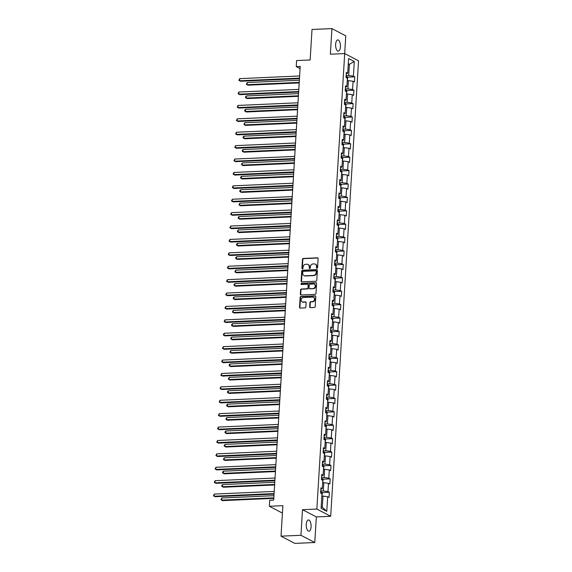 <?xml version="1.0" encoding="UTF-8"?>
<svg xmlns="http://www.w3.org/2000/svg" width="572" height="572" viewBox="0 0 572 572"><rect width="100%" height="100%" fill="white"/><g stroke="black" fill="none" stroke-linecap="round" stroke-linejoin="round"><path stroke-width="0.86" d="M316.974 268.211A0.608 0.529 -62.4 0 0 317.56 267.596L318.111 258.637A0.865 0.758 -62.4 0 0 317.381 257.829L303.303 258.451A0.865 0.758 -62.4 0 0 302.466 259.33L301.916 268.289A0.608 0.529 -62.4 0 0 303.017 268.239L303.088 267.081A2.767 2.431 -62.4 0 1 305.755 264.271L306.928 264.221A2.767 2.431 -62.4 0 1 309.266 266.809L309.195 267.968A0.608 0.529 -62.4 0 0 310.289 267.918L310.36 266.759A2.767 2.431 -62.4 0 1 313.027 263.949L314.2 263.899A2.767 2.431 -62.4 0 1 316.538 266.488L316.466 267.646A0.608 0.529 -62.4 0 0 316.974 268.211A0.608 0.529 -62.4 0 1 316.838 267.839L316.466 267.646M311.068 526.841A5.641 2.41 87.5 0 0 308.422 519.948A5.641 2.41 87.5 0 0 306.277 524.338A5.641 2.41 87.5 0 0 308.923 531.224A5.641 2.41 87.5 0 0 311.068 526.841M340.426 46.782A5.641 2.41 87.5 0 0 337.787 39.897A5.641 2.41 87.5 0 0 335.642 44.28A5.641 2.41 87.5 0 0 338.281 51.173A5.641 2.41 87.5 0 0 340.426 46.782M309.659 306.821A0.865 0.758 -62.4 0 0 310.396 307.629L314.343 307.45A0.865 0.758 -62.4 0 0 315.179 306.578L315.787 296.625A0.865 0.758 -62.4 0 0 315.058 295.817L300.979 296.439A0.865 0.758 -62.4 0 0 300.143 297.318L299.535 307.264A0.865 0.758 -62.4 0 0 300.264 308.072L305.033 307.865A0.865 0.758 -62.4 0 0 305.87 306.985L306.127 302.731A0.865 0.758 -62.4 0 0 305.398 301.916L303.031 302.023A2.317 2.031 -62.4 0 1 303.31 297.512L312.577 297.104A2.317 2.031 -62.4 0 1 312.305 301.616L310.76 301.68A0.865 0.758 -62.4 0 0 309.924 302.559L309.659 306.821L310.038 307.014A0.865 0.758 -62.4 0 0 310.246 307.622M344.68 53.568L345.767 35.836L331.924 28.6L312.012 29.479L310.146 59.974L296.596 60.575L296.232 66.588L300.214 66.409L273.688 500.078L269.705 500.25L269.34 506.263L282.425 513.105M300.936 535.285L314.779 542.521L316.345 516.924L302.502 509.688L300.936 535.285L281.016 536.164L282.883 505.669L269.34 506.263M302.502 509.688L316.845 509.051L344.702 53.568L358.544 60.804L330.688 516.287L316.845 509.051M331.924 28.6L330.359 54.204L344.702 53.568M315.944 281.231A0.865 0.758 -62.4 0 0 316.781 280.351L317.388 270.399A0.865 0.758 -62.4 0 0 316.659 269.591L302.581 270.213A0.865 0.758 -62.4 0 0 301.744 271.092L301.137 281.038A0.865 0.758 -62.4 0 0 301.873 281.846L315.944 281.231M316.588 283.512L315.98 293.465A0.865 0.758 -62.4 0 1 315.143 294.344L301.065 294.959A0.865 0.758 -62.4 0 1 300.336 294.151L300.6 289.897A0.865 0.758 -62.4 0 1 301.43 289.017L307.143 288.767A0.865 0.758 -62.4 0 0 307.972 287.888L308.144 285.063A0.865 0.758 -62.4 0 0 307.414 284.255L301.473 284.513A0.608 0.529 -62.4 0 1 301.544 283.333L315.858 282.704A0.865 0.758 -62.4 0 1 316.588 283.512M314.779 542.521L294.859 543.4L281.016 536.164M329.358 492.277L327.992 491.562L328.492 483.319L329.858 484.026L330.173 478.871L328.807 478.163L329.315 469.912L330.68 470.627L330.995 465.472L329.629 464.757L330.13 456.513L331.495 457.228L331.81 452.073L330.452 451.358L330.952 443.107L332.318 443.822L332.632 438.667L331.267 437.959L331.774 429.708L333.14 430.423L333.455 425.268L332.089 424.553L332.589 416.309L333.955 417.024L334.27 411.869L332.904 411.154L333.412 402.902L334.777 403.618L335.092 398.462L333.726 397.747L334.234 389.503L335.6 390.218L335.914 385.063L334.548 384.348L335.049 376.104L336.415 376.812L336.729 371.664L335.364 370.949L335.871 362.698L337.237 363.413L337.551 358.258L336.186 357.543L336.693 349.299L338.059 350.014L338.374 344.859L337.008 344.144L337.509 335.9L338.874 336.608L339.189 331.46L337.823 330.745L338.331 322.494L339.697 323.209L340.011 318.053L338.645 317.338L339.153 309.094L340.512 309.81L340.833 304.654L339.468 303.939L339.968 295.695L341.334 296.403L341.648 291.248L340.283 290.54L340.79 282.289L342.156 283.004L342.471 277.849L341.105 277.134L341.606 268.89L342.971 269.605L343.286 264.45L341.927 263.735L342.428 255.484L343.793 256.199L344.108 251.044L342.742 250.336L343.25 242.085L344.616 242.8L344.93 237.645L343.565 236.93L344.065 228.686L345.431 229.401L345.745 224.245L344.38 223.53L344.887 215.279L346.253 215.994L346.568 210.839L345.202 210.124L345.71 201.88L347.075 202.595L347.39 197.44L346.024 196.725L346.525 188.481L347.89 189.196L348.205 184.041L346.839 183.326L347.347 175.075L348.713 175.79L349.027 170.635L347.662 169.92L348.169 161.676L349.528 162.391L349.849 157.236L348.484 156.521L348.984 148.277L350.35 148.985L350.665 143.837L349.299 143.122L349.807 134.87L351.172 135.585L351.487 130.43L350.121 129.715L350.622 121.471L351.987 122.186L352.309 117.031L350.943 116.316L351.444 108.072L352.81 108.78L353.124 103.625L351.759 102.917L352.266 94.666L353.632 95.381L353.946 90.226L352.581 89.511L353.081 81.267L354.447 81.982L354.762 76.827L353.396 76.112L354.29 61.504L348.605 58.537L347.712 73.137L346.346 72.422L346.031 77.578L347.397 78.292L346.897 86.544L345.531 85.829L345.216 90.984L346.582 91.692L346.074 99.943L344.709 99.228L344.394 104.383L345.76 105.098L345.252 113.342L343.886 112.627L343.572 117.782L344.937 118.497L344.437 126.748L343.071 126.033L342.757 131.188L344.122 131.903L343.615 140.147L342.249 139.432L341.934 144.587L343.3 145.302L342.792 153.546L341.434 152.831L341.112 157.986L342.478 158.701L341.977 166.952L340.612 166.237L340.297 171.393L341.663 172.108L341.155 180.352L339.789 179.637L339.475 184.792L340.84 185.507L340.34 193.751L338.974 193.043L338.653 198.191L340.018 198.906L339.518 207.157L338.152 206.442L337.837 211.597L339.203 212.312L338.695 220.556L337.33 219.841L337.015 224.996L338.381 225.711L337.88 233.955L336.515 233.247L336.2 238.402L337.566 239.11L337.058 247.361L335.692 246.646L335.378 251.802L336.744 252.517L336.236 260.76L334.87 260.046L334.556 265.201L335.921 265.916L335.421 274.167L334.055 273.452L333.741 278.607L335.106 279.315L334.599 287.566L333.233 286.851L332.918 292.006L334.284 292.721L333.776 300.965L332.411 300.25L332.096 305.405L333.462 306.12L332.961 314.371L331.596 313.656L331.281 318.811L332.647 319.519L332.139 327.77L330.773 327.055L330.459 332.21L331.824 332.925L331.317 341.169L329.958 340.454L329.636 345.61L331.002 346.325L330.502 354.576L329.136 353.861L328.821 359.016L330.187 359.731L329.679 367.975L328.314 367.26L327.999 372.415L329.365 373.13L328.864 381.374L327.499 380.666L327.184 385.814L328.542 386.529L328.042 394.78L326.676 394.065L326.362 399.22L327.727 399.935L327.22 408.179L325.854 407.464L325.539 412.619L326.905 413.334L326.405 421.578L325.039 420.87L324.724 426.026L326.09 426.733L325.582 434.985L324.217 434.27L323.902 439.425L325.268 440.14L324.76 448.384L323.394 447.669L323.08 452.824L324.446 453.539L323.945 461.79L322.579 461.075L322.265 466.23L323.63 466.938L323.123 475.189L321.757 474.474L321.443 479.629L322.808 480.344L322.301 488.588L320.935 487.873L320.62 493.028L321.986 493.743L321.092 508.351L326.784 511.318L327.677 496.718L329.036 497.433L329.358 492.277L321.929 492.606M322.665 482.725L323.809 482.675L323.309 490.919L320.742 491.033M323.309 490.919L327.992 491.562M323.809 482.675L328.492 483.319M322.301 488.588L320.849 489.382M323.48 469.326L324.631 469.269L324.124 477.52L321.564 477.634M324.124 477.52L328.807 478.163M324.631 469.269L329.315 469.912M323.123 475.189L321.664 475.983M324.303 455.92L325.447 455.87L324.946 464.121L322.386 464.228M324.946 464.121L329.629 464.757M325.447 455.87L330.13 456.513M323.945 461.79L322.486 462.584M325.125 442.521L326.269 442.471L325.768 450.715L323.201 450.829M325.768 450.715L330.452 451.358M326.269 442.471L330.952 443.107M324.76 448.384L323.302 449.177M325.661 426.512L325.754 425.103L326.426 426.319L325.94 429.093L327.091 429.064L326.583 437.315L324.024 437.43M326.583 437.315L331.267 437.959M327.091 429.064L331.774 429.708M325.582 434.985L324.124 435.778M326.483 413.113L326.569 411.704L327.248 412.92L326.762 415.687L327.906 415.665L327.406 423.909L324.846 424.024M327.406 423.909L332.089 424.553M327.906 415.665L332.589 416.309M326.405 421.578L324.946 422.379M327.577 402.316L328.728 402.266L328.221 410.51L325.661 410.624M328.221 410.51L332.904 411.154M328.728 402.266L333.412 402.902M327.22 408.179L325.761 408.973M328.399 388.91L329.551 388.86L329.043 397.111L326.483 397.225M329.043 397.111L333.726 397.747M329.551 388.86L334.234 389.503M328.042 394.78L326.583 395.574M329.222 375.511L330.366 375.461L329.865 383.705L327.306 383.819M329.865 383.705L334.548 384.348M330.366 375.461L335.049 376.104M328.864 381.374L327.406 382.175M330.037 362.112L331.188 362.062L330.68 370.306L328.121 370.42M330.68 370.306L335.364 370.949M331.188 362.062L335.871 362.698M329.679 367.975L328.221 368.768M330.859 348.705L332.01 348.655L331.503 356.907L328.943 357.014M331.503 356.907L336.186 357.543M332.01 348.655L336.693 349.299M330.502 354.576L329.043 355.369M331.681 335.306L332.825 335.256L332.325 343.5L329.765 343.615M332.325 343.5L337.008 344.144M332.825 335.256L337.509 335.9M331.317 341.169L329.865 341.97M332.225 319.305L332.311 317.889L332.983 319.112L332.504 321.879L333.648 321.857L333.14 330.101L330.58 330.216M333.14 330.101L337.823 330.745M333.648 321.857L338.331 322.494M332.139 327.77L330.68 328.564M333.04 305.898L333.126 304.49L333.805 305.705L333.319 308.48L334.47 308.451L333.962 316.702L331.402 316.809M333.962 316.702L338.645 317.338M334.47 308.451L339.153 309.094M332.961 314.371L331.503 315.165M334.141 295.102L335.285 295.052L334.784 303.296L332.218 303.41M334.784 303.296L339.468 303.939M335.285 295.052L339.968 295.695M333.776 300.965L332.325 301.766M334.956 281.703L336.107 281.646L335.6 289.897L333.04 290.011M335.6 289.897L340.283 290.54M336.107 281.646L340.79 282.289M334.599 287.566L333.14 288.359M335.778 268.297L336.922 268.247L336.422 276.498L333.862 276.605M336.422 276.498L341.105 277.134M336.922 268.247L341.606 268.89M335.421 274.167L333.962 274.96M336.601 254.897L337.745 254.847L337.244 263.091L334.677 263.206M337.244 263.091L341.927 263.735M337.745 254.847L342.428 255.484M336.236 260.76L334.777 261.554M337.416 241.491L338.567 241.441L338.059 249.692L335.499 249.807M338.059 249.692L342.742 250.336M338.567 241.441L343.25 242.085M337.058 247.361L335.6 248.155M338.238 228.092L339.382 228.042L338.881 236.286L336.322 236.4M338.881 236.286L343.565 236.93M339.382 228.042L344.065 228.686M337.88 233.955L336.422 234.756M338.781 212.09L338.867 210.675L339.546 211.897L339.06 214.664L340.204 214.643L339.697 222.887L337.137 223.001M339.697 222.887L344.38 223.53M340.204 214.643L344.887 215.279M338.695 220.556L337.237 221.35M339.596 198.684L339.682 197.276L340.361 198.491L339.875 201.265L341.026 201.237L340.519 209.488L337.959 209.602M340.519 209.488L345.202 210.124M341.026 201.237L345.71 201.88M339.518 207.157L338.059 207.951M340.697 187.888L341.841 187.838L341.341 196.082L338.781 196.196M341.341 196.082L346.024 196.725M341.841 187.838L346.525 188.481M340.34 193.751L338.881 194.552M341.513 174.489L342.664 174.439L342.156 182.683L339.596 182.797M342.156 182.683L346.839 183.326M342.664 174.439L347.347 175.075M341.155 180.352L339.697 181.145M342.335 161.082L343.486 161.032L342.978 169.283L340.419 169.391M342.978 169.283L347.662 169.92M343.486 161.032L348.169 161.676M341.977 166.952L340.519 167.746M343.157 147.683L344.301 147.633L343.801 155.877L341.234 155.992M343.801 155.877L348.484 156.521M344.301 147.633L348.984 148.277M342.792 153.546L341.341 154.347M343.972 134.284L345.123 134.234L344.616 142.478L342.056 142.592M344.616 142.478L349.299 143.122M345.123 134.234L349.807 134.87M343.615 140.147L342.156 140.941M344.516 118.275L344.601 116.867L345.281 118.082L344.794 120.856L345.938 120.828L345.438 129.079L342.878 129.186M345.438 129.079L350.121 129.715M345.938 120.828L350.622 121.471M344.437 126.748L342.978 127.542M345.338 104.876L345.424 103.46L346.103 104.683L345.617 107.45L346.761 107.429L346.26 115.673L343.693 115.787M346.26 115.673L350.943 116.316M346.761 107.429L351.444 108.072M345.252 113.342L343.801 114.143M346.432 94.08L347.583 94.022L347.075 102.274L344.516 102.388M347.075 102.274L351.759 102.917M347.583 94.022L352.266 94.666M346.074 99.943L344.616 100.736M347.254 80.673L348.398 80.623L347.898 88.874L345.338 88.982M347.898 88.874L352.581 89.511M348.398 80.623L353.081 81.267M346.897 86.544L345.438 87.337M348.248 64.35L349.399 64.3L348.713 75.468L346.153 75.583M348.713 75.468L353.396 76.112M348.291 63.721L349.399 64.3L354.29 61.504M347.712 73.137L346.253 73.931M316.345 516.924L330.688 516.287M296.232 66.588L300.078 68.597M321.199 506.663L322.308 507.242L322.994 496.074L321.843 496.124M322.308 507.242L326.784 511.318M322.994 496.074L327.677 496.718M347.333 77.156L354.762 76.827M346.518 90.555L353.946 90.226M345.695 103.954L353.124 103.625M344.88 117.36L352.309 117.031M344.058 130.759L351.487 130.43M343.236 144.158L350.665 143.837M342.421 157.565L349.849 157.236M341.598 170.964L349.027 170.635M340.776 184.363L348.205 184.041M339.961 197.769L347.39 197.44M339.139 211.168L346.568 210.839M338.317 224.574L345.745 224.245M337.501 237.973L344.93 237.645M336.679 251.373L344.108 251.044M335.864 264.779L343.286 264.45M335.042 278.178L342.471 277.849M334.22 291.577L341.648 291.248M333.404 304.983L340.833 304.654M332.582 318.382L340.011 318.053M331.76 331.781L339.189 331.46M330.945 345.188L338.374 344.859M330.123 358.587L337.551 358.258M329.3 371.986L336.729 371.664M328.485 385.392L335.914 385.063M327.663 398.791L335.092 398.462M326.841 412.197L334.27 411.869M326.026 425.597L333.455 425.268M325.203 438.996L332.632 438.667M324.388 452.402L331.81 452.073M323.566 465.801L330.995 465.472M322.744 479.2L330.173 478.871M316.838 267.839L316.909 266.681A2.767 2.431 -62.4 0 0 315.501 264.25M308.229 264.571A2.767 2.431 -62.4 0 1 309.638 267.002L309.566 268.161A0.608 0.529 -62.4 0 0 309.666 268.533M317.896 258.029A0.865 0.758 -62.4 0 0 317.753 258.022L303.675 258.644A0.865 0.758 -62.4 0 0 302.838 259.524L302.295 268.483A0.608 0.529 -62.4 0 0 302.395 268.854M317.181 269.798A0.865 0.758 -62.4 0 0 317.031 269.784L302.953 270.406A0.865 0.758 -62.4 0 0 302.123 271.285L301.515 281.238A0.865 0.758 -62.4 0 0 301.723 281.839M316.237 271.378A0.608 0.529 -62.4 0 0 315.723 270.813L303.367 271.357A0.608 0.529 -62.4 0 0 302.788 271.972L302.71 273.194A2.767 2.431 -62.4 0 0 305.048 275.783L313.492 275.411A2.767 2.431 -62.4 0 0 316.166 272.601L316.237 271.378L316.609 271.571A0.608 0.529 -62.4 0 0 316.137 271.006M304.125 275.625A2.767 2.431 -62.4 0 0 305.419 275.976L305.048 275.783M316.609 271.571L316.538 272.794A2.767 2.431 -62.4 0 1 313.871 275.604L305.419 275.976M307.936 284.456A0.865 0.758 -62.4 0 1 308.522 285.256L308.351 288.081A0.865 0.758 -62.4 0 1 307.514 288.96L301.809 289.21A0.865 0.758 -62.4 0 0 300.972 290.09L300.715 294.351A0.865 0.758 -62.4 0 0 300.922 294.952M316.38 282.911A0.865 0.758 -62.4 0 0 316.23 282.897L301.916 283.533A0.608 0.529 -62.4 0 0 301.437 284.513M313.063 288.502A2.317 2.031 -62.4 0 0 313.342 283.991L310.074 284.134A0.865 0.758 -62.4 0 0 309.245 285.013L309.066 287.838A0.865 0.758 -62.4 0 0 309.802 288.645L313.442 288.703A2.317 2.031 -62.4 0 0 314.457 284.305M309.652 288.638A0.865 0.758 -62.4 0 0 310.174 288.846L309.802 288.645M313.442 288.703L310.174 288.846M313.692 297.419A2.317 2.031 -62.4 0 1 312.677 301.809L311.132 301.88A0.865 0.758 -62.4 0 0 310.296 302.752L310.038 307.014M302.295 301.909A2.317 2.031 -62.4 0 0 303.41 302.216L303.031 302.023M305.92 302.123A0.865 0.758 -62.4 0 0 305.777 302.116L303.41 302.216M315.572 296.017A0.865 0.758 -62.4 0 0 315.429 296.01L301.351 296.632A0.865 0.758 -62.4 0 0 300.514 297.512L299.907 307.464A0.865 0.758 -62.4 0 0 300.121 308.065M347.254 80.652L347.74 77.878L347.047 76.627A2.338 0.508 -176.5 0 0 346.11 76.355M299.37 80.237L247.197 82.54L247.061 84.692L247.998 85.178L299.206 82.919M247.197 82.54L246.346 84.234L247.061 84.692L299.235 82.389M299.499 78.135L239.582 80.781L239.711 78.629L299.628 75.983M299.463 78.664L240.519 81.267L238.867 80.323L239.711 78.629M346.432 94.051L346.918 91.284L346.224 90.033A2.338 0.508 -176.5 0 0 345.288 89.761M298.548 93.644L246.375 95.946L246.246 98.091L247.183 98.577L298.384 96.318M246.375 95.946L245.581 96.782L245.531 97.64L246.246 98.091L298.42 95.789M345.424 103.46L345.402 103.432A2.338 0.508 -176.5 0 0 344.466 103.16M297.726 107.043L245.552 109.345L245.424 111.49L246.36 111.983L297.569 109.724M245.552 109.345L244.759 110.181L244.709 111.04L245.424 111.49L297.597 109.188M298.677 91.534L238.76 94.18L238.896 92.028L298.806 89.389M298.648 92.063L239.697 94.666L238.045 93.729L238.896 92.028M297.855 104.933L237.945 107.579L238.074 105.434L297.991 102.788M297.826 105.47L238.882 108.072L237.23 107.128L238.074 105.434M344.601 116.867L344.587 116.831A2.338 0.508 -176.5 0 0 343.65 116.559M296.911 120.442L244.737 122.744L244.602 124.896L245.538 125.382L296.746 123.123M244.737 122.744L243.887 124.439L244.602 124.896L296.775 122.594M343.972 134.256L344.458 131.488L343.765 130.237A2.338 0.508 -176.5 0 0 342.828 129.966M296.089 133.848L243.915 136.15L243.786 138.295L244.723 138.781L295.924 136.522M243.915 136.15L243.121 136.987L243.071 137.845L243.786 138.295L295.96 135.993M343.157 147.655L343.643 144.888L342.943 143.636A2.338 0.508 -176.5 0 0 342.013 143.365M295.274 147.247L243.1 149.549L242.964 151.694L243.901 152.188L295.109 149.928M243.1 149.549L242.299 150.386L242.249 151.244L242.964 151.694L295.138 149.392M297.04 118.34L237.123 120.985L237.258 118.833L297.168 116.188M297.004 118.869L238.059 121.471L236.408 120.528L237.258 118.833M296.217 131.739L236.307 134.384L236.436 132.239L296.353 129.594M296.189 132.275L237.237 134.87L235.585 133.934L236.436 132.239M295.402 145.145L235.485 147.783L235.614 145.638L295.531 142.993M295.367 145.674L236.422 148.277L234.77 147.333L235.614 145.638M294.58 158.544L234.663 161.19L234.799 159.037L294.709 156.399M294.544 159.073L235.6 161.676L233.948 160.732L234.799 159.037M293.758 171.943L233.848 174.589L233.977 172.444L293.894 169.798M293.729 172.479L234.777 175.075L233.126 174.138L233.977 172.444M292.943 185.349L233.026 187.988L233.154 185.843L293.071 183.197M292.907 185.879L233.962 188.481L232.311 187.537L233.154 185.843M292.12 198.749L232.203 201.394L232.339 199.242L292.249 196.604M292.085 199.278L233.14 201.88L231.488 200.944L232.339 199.242M291.298 212.148L231.388 214.793L231.517 212.648L291.434 210.003M291.27 212.684L232.318 215.279L230.673 214.343L231.517 212.648M290.483 225.554L230.566 228.192L230.695 226.047L290.612 223.402M290.447 226.083L231.503 228.686L229.851 227.742L230.695 226.047M289.661 238.953L229.744 241.598L229.88 239.446L289.789 236.808M289.632 239.482L230.68 242.085L229.029 241.148L229.88 239.446M288.839 252.352L228.929 254.998L229.057 252.853L288.974 250.207M288.81 252.888L229.865 255.491L228.214 254.547L229.057 252.853M288.023 265.758L228.106 268.397L228.235 266.252L288.152 263.606M287.988 266.287L229.043 268.89L227.391 267.946L228.235 266.252M287.201 279.157L227.284 281.803L227.42 279.651L287.33 277.012M287.173 279.687L228.221 282.289L226.569 281.352L227.42 279.651M286.379 292.557L226.469 295.202L226.598 293.057L286.515 290.412M286.35 293.093L227.406 295.695L225.754 294.752L226.598 293.057M285.564 305.963L225.647 308.608L225.783 306.456L285.693 303.811M285.528 306.492L226.583 309.094L224.932 308.151L225.783 306.456M284.742 319.362L224.832 322.007L224.96 319.862L284.877 317.217M284.713 319.898L225.761 322.494L224.11 321.557L224.96 319.862M283.926 332.768L224.01 335.406L224.138 333.262L284.055 330.616M283.891 333.297L224.946 335.9L223.294 334.956L224.138 333.262M283.104 346.167L223.187 348.813L223.323 346.661L283.233 344.015M283.068 346.696L224.124 349.299L222.472 348.355L223.323 346.661M282.282 359.566L222.372 362.212L222.501 360.067L282.418 357.421M282.253 360.103L223.302 362.698L221.657 361.761L222.501 360.067M342.335 161.061L342.821 158.287L342.127 157.043A2.338 0.508 -176.5 0 0 341.191 156.771M294.451 160.646L242.278 162.948L242.149 165.101L243.079 165.587L294.287 163.327M242.278 162.948L241.427 164.643L242.149 165.101L294.323 162.798M341.52 174.46L342.006 171.693L341.305 170.442A2.338 0.508 -176.5 0 0 340.369 170.17M293.629 174.052L241.455 176.355L241.327 178.5L242.263 178.986L293.465 176.727M241.455 176.355L240.662 177.191L240.612 178.049L241.327 178.5L293.5 176.197M340.697 187.859L341.184 185.092L340.49 183.841A2.338 0.508 -176.5 0 0 339.553 183.569M292.814 187.452L240.64 189.754L240.505 191.899L241.441 192.392L292.649 190.133M240.64 189.754L239.84 190.59L239.79 191.448L240.505 191.899L292.678 189.597M339.682 197.276L339.668 197.247A2.338 0.508 -176.5 0 0 338.731 196.975M291.992 200.851L239.818 203.153L239.689 205.305L240.619 205.791L291.827 203.532M239.818 203.153L238.967 204.855L239.689 205.305L291.863 203.003M338.867 210.675L338.846 210.646A2.338 0.508 -176.5 0 0 337.909 210.374M291.169 214.257L238.996 216.559L238.867 218.704L239.804 219.19L291.005 216.931M238.996 216.559L238.202 217.396L238.152 218.254L238.867 218.704L291.041 216.402M338.238 228.064L338.724 225.297L338.031 224.045A2.338 0.508 -176.5 0 0 337.094 223.774M290.354 227.656L238.181 229.958L238.045 232.103L238.982 232.597L290.19 230.337M238.181 229.958L237.33 231.653L238.045 232.103L290.218 229.801M337.416 241.47L337.902 238.696L337.208 237.452A2.338 0.508 -176.5 0 0 336.272 237.18M289.532 241.055L237.359 243.357L237.23 245.51L238.159 245.996L289.368 243.736M237.359 243.357L236.565 244.194L236.515 245.059L237.23 245.51L289.403 243.207M336.601 254.869L337.087 252.102L336.386 250.851A2.338 0.508 -176.5 0 0 335.449 250.579M288.71 254.461L236.536 256.764L236.408 258.909L237.344 259.402L288.545 257.143M236.536 256.764L235.743 257.6L235.693 258.458L236.408 258.909L288.581 256.606M335.778 268.268L336.264 265.501L335.571 264.25A2.338 0.508 -176.5 0 0 334.634 263.978M287.895 267.86L235.721 270.163L235.585 272.315L236.522 272.801L287.73 270.542M235.721 270.163L234.87 271.857L235.585 272.315L287.759 270.013M334.956 281.674L335.442 278.907L334.77 277.685A2.338 0.508 -176.5 0 0 333.812 277.384M287.072 281.267L234.899 283.569L234.77 285.714L235.707 286.2L286.908 283.941M334.77 277.685L334.677 279.1M234.899 283.569L234.105 284.406L234.055 285.264L234.77 285.714L286.944 283.412M334.141 295.073L334.627 292.306L333.926 291.055A2.338 0.508 -176.5 0 0 332.99 290.783M286.25 294.666L234.084 296.968L233.948 299.113L234.885 299.606L286.093 297.347M234.084 296.968L233.283 297.805L233.233 298.663L233.948 299.113L286.122 296.811M333.126 304.49L333.111 304.454A2.338 0.508 -176.5 0 0 332.175 304.182M285.435 308.065L233.262 310.367L233.126 312.519L234.062 313.006L285.271 310.746M233.262 310.367L232.411 312.062L233.126 312.519L285.299 310.217M332.311 317.889L332.289 317.86A2.338 0.508 -176.5 0 0 331.352 317.589M284.613 321.471L232.439 323.773L232.311 325.918L233.247 326.405L284.448 324.145M232.439 323.773L231.646 324.61L231.596 325.468L232.311 325.918L284.484 323.616M331.681 335.278L332.168 332.511L331.474 331.26A2.338 0.508 -176.5 0 0 330.537 330.988M283.798 334.87L231.624 337.173L231.488 339.318L232.425 339.811L283.633 337.551M231.624 337.173L230.823 338.009L230.773 338.867L231.488 339.318L283.662 337.015M330.859 348.684L331.345 345.91L330.652 344.659A2.338 0.508 -176.5 0 0 329.715 344.394M282.976 348.269L230.802 350.572L230.673 352.724L231.603 353.21L282.811 350.951M230.802 350.572L229.951 352.266L230.673 352.724L282.847 350.421M330.044 362.083L330.53 359.316L329.829 358.065A2.338 0.508 -176.5 0 0 328.893 357.793M282.153 361.676L229.98 363.978L229.851 366.123L230.788 366.609L281.989 364.35M229.98 363.978L229.186 364.814L229.136 365.672L229.851 366.123L282.025 363.821M329.222 375.482L329.708 372.715L329.014 371.464A2.338 0.508 -176.5 0 0 328.078 371.192M281.338 375.075L229.165 377.377L229.029 379.522L229.965 380.015L281.174 377.756M229.165 377.377L228.314 379.072L229.029 379.522L281.202 377.22M328.399 388.888L328.886 386.114L328.192 384.87A2.338 0.508 -176.5 0 0 327.255 384.598M280.516 388.474L228.342 390.776L228.214 392.928L229.143 393.414L280.351 391.155M228.342 390.776L227.549 391.613L227.499 392.478L228.214 392.928L280.387 390.626M327.584 402.288L328.071 399.521L327.37 398.269A2.338 0.508 -176.5 0 0 326.433 397.998M279.694 401.88L227.52 404.182L227.391 406.327L228.328 406.814L279.529 404.554M227.52 404.182L226.727 405.019L226.676 405.877L227.391 406.327L279.565 404.025M326.569 411.704L326.555 411.668A2.338 0.508 -176.5 0 0 325.618 411.397M278.879 415.279L226.705 417.581L226.569 419.726L227.506 420.22L278.714 417.96M226.705 417.581L225.854 419.276L226.569 419.726L278.743 417.424M325.754 425.103L325.733 425.075A2.338 0.508 -176.5 0 0 324.796 424.803M278.056 428.678L225.883 430.981L225.754 433.133L226.691 433.619L277.892 431.359M225.883 430.981L225.089 431.817L225.039 432.682L225.754 433.133L277.928 430.83M325.125 442.492L325.611 439.725L324.91 438.474A2.338 0.508 -176.5 0 0 323.974 438.202M277.234 442.084L225.061 444.387L224.932 446.532L225.868 447.025L277.077 444.766M225.061 444.387L224.267 445.223L224.217 446.081L224.932 446.532L277.105 444.229M324.303 455.891L324.789 453.124L324.095 451.873A2.338 0.508 -176.5 0 0 323.159 451.601M276.419 455.484L224.245 457.786L224.11 459.938L225.046 460.424L276.255 458.165M224.245 457.786L223.395 459.48L224.11 459.938L276.283 457.636M323.48 469.297L323.966 466.53L323.273 465.279A2.338 0.508 -176.5 0 0 322.336 465.007M275.597 468.89L223.423 471.185L223.294 473.337L224.231 473.823L275.432 471.564M223.423 471.185L222.63 472.029L222.579 472.887L223.294 473.337L275.468 471.035M322.665 482.697L323.151 479.929L322.472 478.707A2.338 0.508 -176.5 0 0 321.514 478.406M274.782 482.289L222.608 484.591L222.472 486.736L223.409 487.23L274.617 484.97M322.472 478.707L322.386 480.123M222.608 484.591L221.807 485.428L221.757 486.286L222.472 486.736L274.646 484.434M281.467 372.973L221.55 375.611L221.679 373.466L281.596 370.82M281.431 373.502L222.487 376.104L220.835 375.161L221.679 373.466M280.645 386.372L220.728 389.017L220.863 386.865L280.773 384.227M280.609 386.901L221.664 389.503L220.013 388.56L220.863 386.865M279.822 399.771L219.913 402.416L220.041 400.271L279.958 397.626M279.794 400.307L220.842 402.902L219.198 401.966L220.041 400.271M279.007 413.177L219.09 415.815L219.219 413.67L279.136 411.025M278.972 413.706L220.027 416.309L218.375 415.365L219.219 413.67M278.185 426.576L218.268 429.222L218.404 427.069L278.314 424.431M278.156 427.105L219.205 429.708L217.553 428.771L218.404 427.069M277.363 439.975L217.453 442.621L217.582 440.476L277.499 437.83M277.334 440.512L218.39 443.107L216.738 442.17L217.582 440.476M276.548 453.382L216.631 456.02L216.767 453.875L276.676 451.229M276.512 453.911L217.567 456.513L215.916 455.569L216.767 453.875M275.725 466.781L215.816 469.426L215.944 467.274L275.861 464.636M275.697 467.31L216.745 469.912L215.093 468.976L215.944 467.274M274.91 480.18L214.993 482.825L215.122 480.68L275.039 478.035M274.875 480.716L215.93 483.319L214.278 482.375L215.122 480.68M321.843 496.103L322.329 493.329L321.636 492.077A2.338 0.508 -176.5 0 0 320.699 491.806M273.959 495.688L221.786 497.99L221.657 500.142L222.587 500.629L273.795 498.369M221.786 497.99L220.935 499.685L221.657 500.142L273.824 497.84M274.088 493.586L214.171 496.231L214.307 494.079L274.217 491.434M274.052 494.115L215.108 496.718L213.456 495.774L214.307 494.079M316.909 266.681L316.538 266.488M309.566 268.161L309.195 267.968M309.638 267.002L309.266 266.809M302.295 268.483L301.916 268.289M302.838 259.524L302.466 259.33M303.675 258.644L303.303 258.451M317.753 258.022L317.381 257.829M301.515 281.238L301.137 281.038M302.123 271.285L301.744 271.092M302.953 270.406L302.581 270.213M317.031 269.784L316.659 269.591M313.871 275.604L313.492 275.411M316.538 272.794L316.166 272.601M300.715 294.351L300.336 294.151M300.972 290.09L300.6 289.897M301.809 289.21L301.43 289.017M307.514 288.96L307.143 288.767M308.351 288.081L307.972 287.888M308.522 285.256L308.144 285.063M301.916 283.533L301.544 283.333M316.23 282.897L315.858 282.704M310.296 302.752L309.924 302.559M311.132 301.88L310.76 301.68M312.677 301.809L312.305 301.616M305.777 302.116L305.398 301.916M299.907 307.464L299.535 307.264M300.514 297.512L300.143 297.318M301.351 296.632L300.979 296.439M315.429 296.01L315.058 295.817M346.975 78.071L347.061 76.662M346.153 91.477L346.246 90.061M343.7 131.682L343.786 130.266M342.878 145.081L342.964 143.672M342.056 158.48L342.142 157.071M341.241 171.886L341.327 170.47M340.419 185.285L340.504 183.877M337.959 225.49L338.045 224.081M337.137 238.889L337.223 237.48M336.322 252.295L336.407 250.879M335.499 265.694L335.585 264.285M333.862 292.499L333.948 291.084M331.402 332.704L331.488 331.288M330.58 346.103L330.666 344.694M329.765 359.509L329.851 358.093M328.943 372.908L329.029 371.5M328.121 386.307L328.206 384.899M327.306 399.714L327.391 398.298M324.846 439.918L324.932 438.502M324.024 453.317L324.109 451.909M323.209 466.723L323.294 465.308M321.564 493.522L321.65 492.113M315.694 264.335L315.315 264.142M308.415 264.657L308.043 264.464M316.345 271.057L315.973 270.863M304.304 275.733L303.932 275.54M308.136 284.527L307.765 284.327M314.65 284.391L314.278 284.198M309.824 288.767L309.452 288.574M313.885 297.504L313.513 297.304M302.474 302.016L302.102 301.816"/></g></svg>
